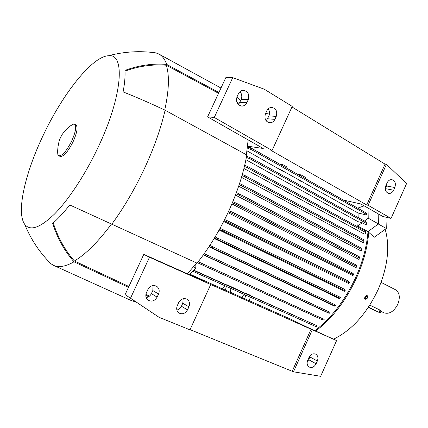 <?xml version="1.0" encoding="UTF-8"?>
<svg xmlns="http://www.w3.org/2000/svg" width="428" height="428" viewBox="0 0 428 428"><rect width="100%" height="100%" fill="white"/><g stroke="black" fill="none" stroke-linecap="round" stroke-linejoin="round"><path stroke-width="0.64" d="M380.893 311.327L383.996 312.836C389.287 314.436 393.888 311.589 397.799 304.303C400.362 297.374 399.597 292.522 395.499 289.745L381.08 282.368M369.808 305.1L380.01 310.075L381.016 311.044L380.198 312.889M368.289 307.438L380.187 312.911L368.481 307.149M333.626 339.137C351.934 330.181 366.801 313.596 378.224 289.376C387.811 266.596 390.122 246.576 385.163 229.328M315.741 330.978C332.492 318.239 346.193 300.322 356.845 277.226C363.629 261.84 367.593 246.876 368.743 232.324L367.973 231.901M378.293 224.005L386.302 228.493L374.259 237.267L368.743 232.324M378.17 213.829L378.427 223.908L368 231.607C366.839 246.239 362.848 261.294 356.026 276.782C345.38 299.873 331.689 317.822 314.965 330.635M368 231.607L357.808 226.016L358.075 221.693L245.907 159.724M365.517 232.65L365.362 231.034L365.319 233.763L364.287 234.084L243.923 168.493M363.987 241.312L363.864 239.755L363.763 242.382L362.976 242.59L241.504 177.336M361.992 249.818L361.863 248.379L361.708 250.872L361.093 251.006L238.674 186.207M359.52 258.196L359.226 256.73L358.948 257.142L359.183 259.234L358.691 259.32L235.464 195.077M356.599 266.446L356.15 264.996L355.796 265.381L356.203 267.468L355.791 267.511L231.896 203.921M358.075 221.693L362.174 222.737L366.325 225.037L366.159 221.988L366.582 223.748M246.582 156.204L251.562 158.274L251.739 158.959L250.375 158.997L246.373 157.344M244.693 165.315L247.849 166.636L248.079 167.359L246.79 167.439L244.425 166.455M242.339 174.437L244.944 175.544L245.244 176.304L243.987 176.406L242.018 175.576M239.562 183.553L241.692 184.468L242.045 185.265L240.83 185.394L239.188 184.693M236.384 192.643L239.166 193.847L239.594 194.692L238.391 194.826L235.962 193.777M232.832 201.684L236.245 203.177L236.748 204.065L235.561 204.21L232.361 202.813M228.916 210.662L233.988 212.898L234.592 213.84L233.399 213.984L228.402 211.78M227.969 212.705L352.795 275.557C353.458 275.455 353.175 274.937 351.944 273.995L352.405 272.973C353.603 273.893 353.897 274.423 353.287 274.546M358.161 217.542L358.043 212.989L302.302 181.793M297.877 179.316L302.339 181.745L302.141 182.028L297.877 179.648L297.877 179.316L283.999 171.548M279.447 169.001L284.037 171.5L283.828 171.789L247.004 150.843M358.043 212.989L366.973 215.129L366.561 213.139L366.973 215.129M253.536 149.982L253.59 149.5L253.51 149.998L252.119 150.014L247.373 148.088M247.512 146.959L253.59 149.5M349.457 282.512L348.927 281.362L348.488 281.731L348.948 283.491L348.59 283.475L223.71 221.41M345.241 290.296L344.818 289.414L344.358 289.777L344.214 290.366L344.684 291.254L344.299 291.211L219.115 230.007M340.592 297.893L340.287 297.273L339.811 297.637L339.613 298.188L339.982 298.83L339.554 298.739L214.193 238.471M335.509 305.287L335.156 304.8L334.402 305.678L334.84 306.197L334.322 306.041L208.944 246.769M329.972 312.445L329.571 312.098L329.014 312.445L328.741 312.943L329.244 313.323L328.586 313.071L203.364 254.858M193.831 270.186L226.54 284.914L226.803 284.657L245.907 293.635L246.17 293.389L250.648 295.406L250.567 295.743L317.399 325.933L196.286 271.566L197.19 272.647L196.843 273.075L192.809 271.288M336.585 340.576L312.317 329.769L293.48 371.804L320.652 376.308L336.585 340.576L305.769 326.537L290.072 318.876L249.369 300.713M224.652 219.548L227.931 220.998L228.547 221.95L227.45 222.137L224.095 220.65M220.051 228.322L222.565 229.44L223.213 230.408L222.186 230.628L219.452 229.408M215.107 236.957L216.846 237.738L217.52 238.717L216.568 238.968L214.465 238.027M209.822 245.426L211.903 246.368L212.63 247.373L211.726 247.641L209.137 246.475M204.193 253.702L206.681 254.831L207.462 255.864L206.617 256.153L203.461 254.719M279.398 164.015L282.731 164.55L287.215 167.081L286.53 168.033M247.844 143.867L247.887 146.205L279.398 163.961M198.201 261.743L202.337 263.632L203.204 264.702L202.412 265.012L197.426 262.728M323.161 320.181L322.375 319.839L322.685 319.368L323.322 319.047L324.162 319.432M202.412 265.012L322.375 319.839L202.412 265.012M195.826 264.055L195.837 268.024L193.445 266.938M195.837 268.024L189.588 274.765M226.359 286.407L225.406 290.168L190.064 274.257M222.437 288.702L225.417 285.984M297.733 174.346L301.055 174.897L305.41 177.358L304.752 178.299M301.055 174.897L300.413 175.855M286.557 167.995L297.728 174.292M282.731 164.55L282.068 165.518M231.008 288.493L230.136 292.281L225.406 290.168M245.715 295.101L244.741 298.792L230.168 292.147M241.772 297.326L244.779 294.678M250.23 297.128L249.337 300.841L244.741 298.792M279.645 169.039L279.441 169.333M298.07 179.353L297.877 179.648M231.334 287.076L226.54 284.914M226.803 284.657L226.717 285M250.567 295.743L246.084 293.72M193.675 270.357L196.286 271.566M304.773 178.267L343.545 200.117L360.783 203.942L382.782 216.45L391.058 218.398L368.096 205.29L366.732 204.985L270.844 150.281L272.069 150.469L292.238 106.406L264.199 89.168L232.725 77.661L225.786 77.687L207.607 116.86L263.257 148.495L247.887 146.205M357.738 208.163L364.116 205.836M368.048 208.072L368.219 218.189L364.442 221.03M378.427 223.908L368.219 218.189M362.174 222.737L357.808 226.016M316.543 326.73L315.757 326.494L316.806 325.815M196.489 272.989L315.773 326.569M196.843 273.075L197.196 272.679M206.692 254.837L329.576 312.098M323.322 319.047L202.332 263.632L323.322 319.047M149.484 257.249L130.503 298.214L159.114 317.33L189.973 329.838L210.715 284.518L149.484 257.249L143.797 254.36L202.69 280.602L190.032 274.289M146.146 297.546C148.5 297.192 150.249 295.887 151.394 293.624L152.807 290.569L153.037 285.556M176.876 310.027C178.915 309.519 180.434 308.262 181.429 306.245L182.804 303.249L183.179 298.707M307.218 361.895L308.743 359.729L310.471 355.315M143.797 254.36L125.104 294.646L159.114 317.33M147.906 289.51C150.196 285.744 153.133 284.679 156.707 286.321C159.173 288.215 159.794 290.778 158.563 294.009L157.13 297.118C154.733 301.012 151.71 302.029 148.061 300.162C145.798 298.236 145.263 295.732 146.456 292.645L147.906 289.51M178.717 302.51C180.9 298.862 183.692 297.781 187.1 299.274C189.524 301.093 190.128 303.602 188.914 306.817L187.523 309.861C185.254 313.622 182.387 314.66 178.915 312.98C176.662 311.14 176.122 308.674 177.31 305.581L178.717 302.51M308.973 357.476C310.787 354.24 313.071 353.148 315.827 354.202C317.95 355.7 318.453 357.969 317.341 361.007L316.099 363.779C314.248 367.069 311.921 368.15 309.128 367.005C307.09 365.491 306.619 363.238 307.721 360.264L308.973 357.476M293.48 371.804L190.064 329.635M130.503 298.214L125.104 294.646M210.715 284.518L312.317 329.769M311.07 329.159L292.276 371.092M265.526 113.623L269.496 112.885M238.15 104.469L239.792 102.297L241.162 99.328C242.291 96.45 241.884 93.903 239.948 91.688M266.093 120.749L267.527 118.759L268.864 115.849C269.886 113.318 269.651 110.996 268.158 108.878M385.27 188.668L386.468 185.982L387.067 182.922M238.428 93.764C239.396 91.817 240.841 90.683 242.767 90.362C247.807 90.955 249.631 94.053 248.251 99.649L246.86 102.667C245.843 104.71 244.313 105.86 242.275 106.107C237.39 105.368 235.641 102.265 237.026 96.803L238.428 93.764M266.831 110.788C267.842 108.744 269.351 107.61 271.347 107.391C275.974 108.15 277.606 111.162 276.231 116.421L274.878 119.375C273.818 121.504 272.24 122.643 270.148 122.799C265.654 121.916 264.092 118.904 265.462 113.762L266.831 110.788M387.094 182.863C388.207 180.643 389.758 179.562 391.759 179.626C395.071 180.669 396.093 183.296 394.83 187.501L393.626 190.198C392.492 192.472 390.898 193.552 388.849 193.435C385.617 192.343 384.628 189.722 385.879 185.575L387.094 182.863M272.069 150.469L214.273 117.47L232.725 77.661M291.982 106.963L385.045 164.127L366.732 204.985M368.096 205.29L386.452 164.331L385.045 164.127M386.452 164.331L406.6 183.532L391.058 218.398M214.273 117.47L207.607 116.86M246.389 154.738L248.154 139.908M48.305 261.091L50.884 263.734L53.607 265.387C58.807 267.746 65.607 266.564 74.001 261.834C64.344 250.755 57.245 237.941 52.698 223.4C58.058 218.756 63.745 212.609 69.764 204.959L197.078 263.161C209.18 247.871 219.757 230.451 228.809 210.902C237.706 191.321 243.703 172.677 246.801 154.963L165.09 110.21C150.287 103.223 136.286 97.124 123.093 91.902C124.719 83.396 125.345 76.232 124.965 70.406C138.645 65.329 152.539 63.317 166.658 64.387L218.911 92.496M187.394 273.786L196.687 262.985M131.332 300.584L136.318 302.136M240.515 100.741L236.898 97.097M111.778 224.202C123.826 207.762 134.724 189.187 144.471 168.477C154.075 147.751 160.944 128.325 165.09 110.21M128.887 286.493L74.397 260.978C85.6 254.403 97.948 242.093 111.451 224.053M149.463 296.123L145.9 294.453M74.397 260.978C64.847 249.995 57.807 237.299 53.275 222.892M164.743 110.044C169.049 90.126 169.558 75.184 166.267 65.211L218.548 93.293M237.326 103.383L238.589 104.063M125.008 71.144C138.554 66.153 152.304 64.173 166.267 65.211M236.738 102.089L239.15 103.389M166.658 64.387C164.898 59.315 162.303 55.865 158.874 54.035L155.899 52.89L152.566 52.457M98.033 147.494C122.622 96.075 125.474 53.131 108.578 55.731C92.213 56.298 62.718 93.887 43.356 135.018C25.332 172.484 16.029 212.133 24.658 224.219C30.051 231.409 40.018 227.996 54.559 213.984C68.646 199.716 85.295 174.474 98.033 147.494M148.628 296.706L145.814 295.395M128.507 287.311L74.001 261.834M57.71 150.779L57.85 154.567L58.786 155.776L60.177 156.45C63.574 156.776 67.875 151.892 73.07 141.796C77.142 132.568 78.083 126.934 75.895 124.896L74.52 124.19L72.979 124.184L69.935 126.308M58.786 155.776C62.172 156.092 66.463 151.196 71.663 141.096C75.745 131.856 76.692 126.223 74.52 124.19M364.865 298.99L364.554 298.632L364.934 296.818L366.363 295.438L367.524 295.823M365.335 297.069L365.33 299.284L367.556 298.059L367.556 295.844L365.335 297.069M386.302 228.493L385.949 217.194M379.037 312.269L380.01 310.075M366.197 223.266L250.375 158.997M366.138 221.982L251.675 158.349M247.849 166.636L365.362 231.034L247.956 166.701M365.298 232.254L246.79 167.439M244.944 175.544L363.864 239.755L245.046 175.603M363.714 240.937L243.987 176.406M361.842 248.379L241.788 184.522M361.639 249.519L240.83 185.394M359.21 256.725L239.257 193.9M358.937 257.833L238.391 194.826M236.245 203.177L356.133 264.986L236.326 203.225M355.77 266.055L235.561 204.21M233.988 212.898L352.388 272.962L234.062 212.941M351.944 273.995L233.399 213.984M366.684 214.46L252.119 150.014M253.403 149.361L366.561 213.139L253.52 149.436M348.9 281.351L227.99 221.03M348.392 282.346L227.45 222.137M222.565 229.44L344.808 289.408L222.614 229.467M344.214 290.366L222.186 230.628M216.846 237.738L340.281 297.267L216.884 237.754M339.613 298.188L216.568 238.968M335.145 304.795L211.924 246.378L335.151 304.8M334.402 305.678L211.726 247.641M328.741 312.943L206.617 256.153M315.768 326.564L196.5 272.994M158.563 294.009L152.807 290.569M157.13 297.118L151.394 293.624M188.914 306.817L182.804 303.249M187.523 309.861L181.429 306.245M317.341 361.007L309.963 356.995M316.099 363.779L308.743 359.729M248.251 99.649L241.162 99.328M246.86 102.667L239.792 102.297M276.231 116.421L268.864 115.849M274.878 119.375L267.527 118.759M394.83 187.501L386.468 185.982M393.626 190.198L385.28 188.641M359.226 256.73L239.166 193.847M361.863 248.379L241.692 184.468M366.159 221.988L251.562 158.274M348.916 281.356L227.931 220.998M329.571 312.098L206.681 254.831M156.707 286.321L156.322 286.097M187.1 299.274L186.801 299.108M242.275 106.107L240.884 106.021M270.148 122.799L269.041 122.697M388.849 193.435L388.41 193.349M155.899 52.89C140.004 50.638 124.227 51.585 108.578 55.731M159.039 54.126L220.982 88.04M24.658 224.219C30.773 239.22 39.515 252.392 50.884 263.734M53.607 265.387L131.466 300.649M72.979 124.184C66.538 127.828 60.632 136.414 61.595 135.473L60.006 138.661C60.182 137.324 56.876 147.221 57.85 154.567M364.833 298.969L365.33 299.284"/></g></svg>
